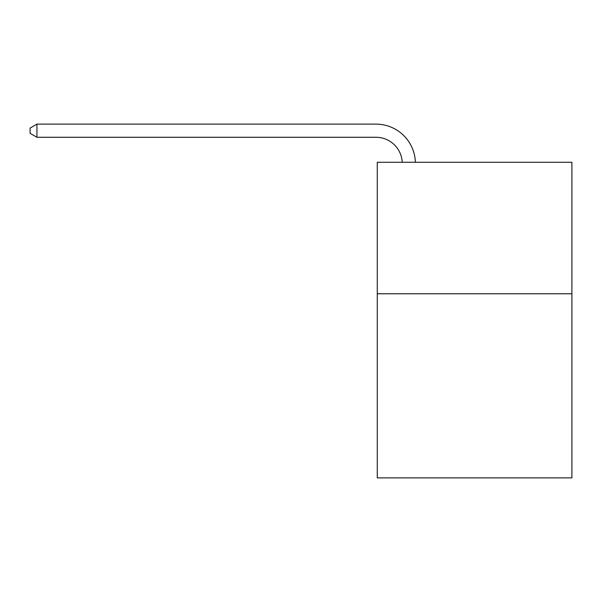 <?xml version="1.0" encoding="UTF-8"?>
<svg xmlns="http://www.w3.org/2000/svg" width="602" height="602" viewBox="0 0 602 602"><rect width="100%" height="100%" fill="white"/><g stroke="black" fill="none" stroke-linecap="round" stroke-linejoin="round"><path stroke-width="0.9" d="M571.9 293.768L571.9 477.875L377.273 477.875L377.273 162.262L571.9 162.262L571.9 293.768L377.273 293.768M402.226 162.262A26.3 26.3 -73.6 0 0 375.957 137.279L36.94 137.279L30.1 133.328L30.1 128.068L36.94 124.125L375.957 124.125A39.454 39.454 106.4 0 1 415.388 162.262M36.94 124.125L36.94 137.279"/></g></svg>
